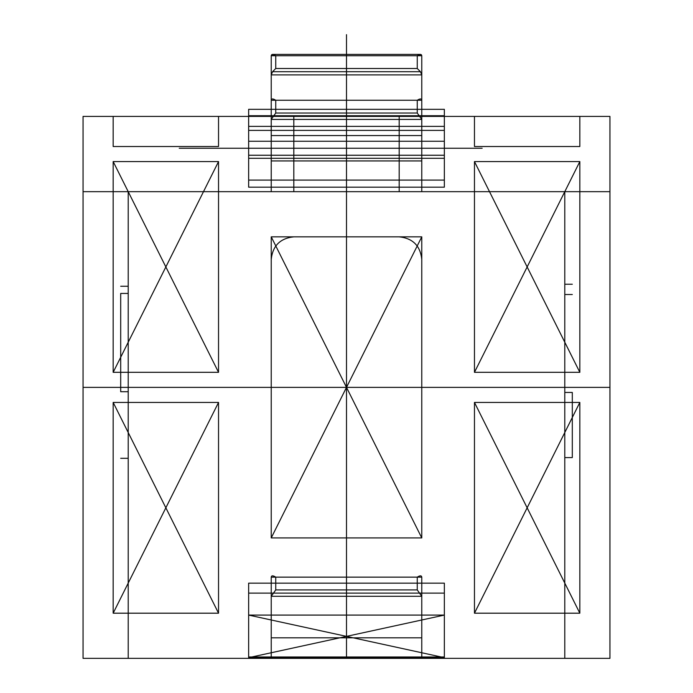 <?xml version="1.0" encoding="UTF-8"?>
<svg xmlns="http://www.w3.org/2000/svg" width="693" height="693" viewBox="0 0 693 693"><rect width="100%" height="100%" fill="white"/><g stroke="black" fill="none" stroke-linecap="round" stroke-linejoin="round"><path stroke-width="1.04" d="M275.745 577.139L417.255 577.139C419.975 575.415 421.483 575.415 421.768 577.139L271.232 577.139L271.232 596.301L421.768 596.301L421.768 577.139L421.768 656.981L444.352 656.981L444.352 615.081L248.648 615.081L248.648 656.981L271.232 656.981L271.232 637.82L421.768 637.82L271.232 637.82L271.232 577.139C271.517 575.415 273.025 575.415 275.745 577.139L275.745 589.916L417.255 589.916L421.768 596.301L421.768 656.981L271.232 656.981L421.768 656.981L421.768 637.82M474.462 146.518L474.462 116.407L579.833 116.407L474.462 116.407L579.833 116.407L474.462 116.407L579.833 116.407L474.462 116.407L579.833 116.407L474.462 116.407L579.833 116.407L579.833 146.518L579.833 116.407L579.833 146.518L474.462 146.518L474.462 116.407L579.833 116.407L579.833 146.518L474.462 146.518L579.833 146.518L474.462 146.518L474.462 116.407L579.833 116.407L474.462 116.407L474.462 146.518M474.462 161.573L579.833 161.573L579.833 372.323L474.462 372.323L474.462 161.573L579.833 161.573L579.833 372.323L474.462 372.323L474.462 161.573L474.462 372.323L579.833 372.323L474.462 161.573L579.833 161.573L579.833 372.323M113.167 402.434L218.538 402.434L218.538 613.192L113.167 613.192L113.167 402.434L218.538 402.434L218.538 613.192L113.167 613.192L113.167 402.434L218.538 402.434L218.538 613.192L113.167 613.192L113.167 402.434L218.538 613.192M293.815 191.675L271.232 191.675L271.232 116.407L293.815 116.407L293.815 191.675L399.185 191.675L399.185 116.407L421.768 116.407L421.768 135.568L271.232 135.568L271.232 116.407L421.768 116.407L421.768 191.675L399.185 191.675M83.056 191.675L564.786 191.675L564.786 658.35L609.944 658.35L609.944 116.407L609.944 658.35L83.056 658.35L83.056 116.407L83.056 658.35L564.786 658.35L564.786 294.516L564.786 457.588L572.305 457.588L572.305 392.446L564.786 392.446L564.786 191.675L609.944 191.675M218.538 372.323L113.167 372.323L113.167 161.573L218.538 161.573L218.538 372.323L113.167 372.323L113.167 161.573L218.538 161.573L218.538 372.323L113.167 372.323L113.167 161.573L218.538 161.573L218.538 372.323L113.167 161.573M248.648 126.369L248.648 158.299L444.352 158.299L444.352 126.369L248.648 126.369L248.648 158.299L444.352 158.299L444.352 116.407L248.648 116.407L248.648 141.259L444.352 141.259L444.352 109.321L248.648 109.321L248.648 141.259L444.352 141.259M272.557 54.409L420.443 54.409L421.768 55.735L271.232 55.735C271.517 54.011 273.025 54.011 275.745 55.735L417.255 55.735L417.255 68.503L275.745 68.503L275.745 55.735L417.255 55.735L417.255 68.503L275.745 68.503L275.745 55.735L272.557 54.409L271.232 55.735L271.232 74.896L272.557 71.7L275.745 68.503L272.557 71.7L271.232 74.896L421.768 74.896L421.768 135.568L271.232 135.568L271.232 116.407L271.232 191.675L421.768 191.675L271.232 191.675L421.768 191.675L271.232 191.675L421.768 191.675L421.768 116.407L271.232 116.407L444.352 116.407L248.648 116.407L248.648 141.259M417.255 100.26C419.975 98.536 421.483 98.536 421.768 100.26L271.232 100.26C271.517 98.536 273.025 98.536 275.745 100.26L417.255 100.26L417.255 113.028L421.768 119.421L421.768 100.26L421.768 180.093L248.648 180.093L248.648 130.388L248.648 180.093M248.648 130.388L444.352 130.388L444.352 180.093L421.768 180.093L421.768 119.421L271.232 119.421L271.232 180.093L271.232 100.26L271.232 119.421L275.745 113.028L275.745 100.26M248.648 583.151L248.648 593.113L444.352 593.113L444.352 583.151L248.648 583.151L248.648 657.666L444.352 657.666L444.352 615.081L248.648 657.666M579.833 613.192L474.462 613.192L474.462 402.434L579.833 402.434L579.833 613.192L474.462 613.192L474.462 402.434L579.833 402.434L579.833 613.192L579.833 402.434L474.462 402.434L579.833 613.192L474.462 613.192L474.462 402.434M120.695 458.298L128.214 458.298L128.214 658.35L128.214 191.675L128.214 458.298L128.214 286.261L128.214 391.727L120.695 391.727L120.695 293.442L128.214 293.442L128.214 286.261L128.214 391.727M420.443 54.409L417.255 55.735C419.975 54.011 421.483 54.011 421.768 55.735L421.768 74.896L421.768 55.735L271.232 55.735L271.232 74.896L421.768 74.896L420.443 71.7L417.255 68.503L420.443 71.7L421.768 74.896L421.768 135.568L421.768 116.407L444.352 116.407L444.352 126.369M444.352 130.388L444.352 155.241L248.648 155.241L444.352 155.241L444.352 180.093M113.167 146.518L113.167 116.407L218.538 116.407L113.167 116.407L218.538 116.407L113.167 116.407L218.538 116.407L113.167 116.407L218.538 116.407L113.167 116.407L218.538 116.407L218.538 146.518L218.538 116.407L218.538 146.518L113.167 146.518L218.538 146.518L218.538 116.407L113.167 116.407L218.538 116.407L113.167 116.407L113.167 146.518L218.538 146.518L113.167 146.518L113.167 116.407L113.167 146.518M293.815 236.841C280.197 238.279 272.67 245.798 271.232 259.416L271.232 537.915L421.768 537.915L421.768 259.416C420.33 245.798 412.803 238.279 399.185 236.841L293.815 236.841L399.185 236.841C412.803 238.279 420.33 245.798 421.768 259.416L421.768 537.915L271.232 537.915L421.768 537.915L271.232 236.841L271.232 537.915L271.232 259.416C272.67 245.798 280.197 238.279 293.815 236.841M83.056 116.407L609.944 116.407M572.305 392.446L572.305 457.588M275.745 589.916L271.232 596.301L271.232 637.82M293.815 116.407L399.185 116.407M271.232 74.896L271.232 135.568L421.768 135.568L421.768 116.407L421.768 135.568L271.232 135.568L271.232 74.896M271.232 55.735L271.232 116.407L421.768 116.407L421.768 55.735L421.768 116.407L271.232 116.407L271.232 135.568L271.232 116.407L248.648 116.407L271.232 116.407L271.232 55.735M444.352 593.113L444.352 656.981M271.232 160.932L421.768 160.932L271.232 160.932L271.232 180.093L421.768 180.093L421.768 160.932M120.695 293.442L120.695 391.727M572.305 294.516L564.786 294.516M572.305 284.243L564.786 284.243M444.352 583.151L444.352 615.081L248.648 615.081L444.352 657.666M564.786 425.017L564.786 191.675L128.214 191.675L128.214 425.017M120.695 286.261L128.214 286.261M417.255 577.139L417.255 589.916M420.443 71.7L272.557 71.7L420.443 71.7M248.648 656.981L248.648 593.113M417.255 113.028L275.745 113.028M346.5 116.407L346.5 84.277M564.786 658.35L128.214 658.35L564.786 658.35M421.768 537.915L421.768 236.841L271.232 236.841M421.768 236.841L271.232 537.915M113.167 613.192L218.538 402.434M218.538 161.573L113.167 372.323M474.462 613.192L579.833 402.434M579.833 161.573L474.462 372.323M609.944 387.378L83.056 387.378M346.5 657.666L346.5 207.458M346.5 656.981L346.5 386.694M248.648 158.299L248.648 115.722L444.352 115.722L444.352 158.299M346.5 245.192L346.5 34.65M179.236 148.25L482.155 148.25M444.352 155.241L444.352 187.179L248.648 187.179L248.648 155.241M346.5 105.934L346.5 188.002M128.214 458.298L128.214 293.442M564.786 392.446L564.786 457.588"/></g></svg>
